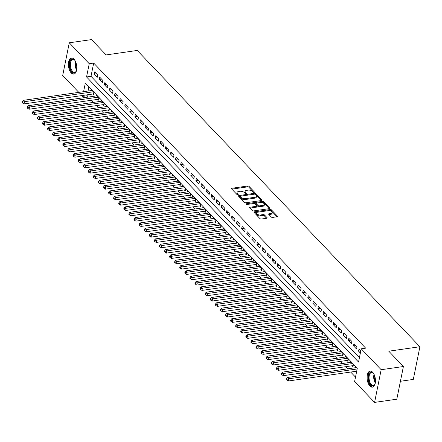 <?xml version="1.0" encoding="UTF-8"?>
<svg xmlns="http://www.w3.org/2000/svg" width="442" height="442" viewBox="0 0 442 442"><rect width="100%" height="100%" fill="white"/><g stroke="black" fill="none" stroke-linecap="round" stroke-linejoin="round"><path stroke-width="0.66" d="M254.106 192.414A0.713 0.354 11.4 0 0 254.454 192.187A0.713 0.354 11.4 0 0 254.365 191.955L249.061 186.402A1.022 0.508 11.4 0 0 247.691 186.005L231.984 188.259A1.022 0.508 11.4 0 0 231.481 188.579A1.022 0.508 11.4 0 0 231.608 188.905L236.912 194.463A0.713 0.354 11.4 0 0 237.873 194.745A0.713 0.354 11.4 0 0 238.221 194.519A0.713 0.354 11.4 0 0 238.133 194.287L237.448 193.568A3.265 1.63 11.4 0 1 237.039 192.524A3.265 1.63 11.4 0 1 238.641 191.496L239.951 191.309A3.265 1.63 11.4 0 1 244.343 192.579L245.028 193.298A0.713 0.354 11.4 0 0 245.99 193.579A0.713 0.354 11.4 0 0 246.338 193.353A0.713 0.354 11.4 0 0 246.249 193.121L245.564 192.403A3.265 1.63 11.4 0 1 245.155 191.358A3.265 1.63 11.4 0 1 246.758 190.331L248.067 190.143A3.265 1.63 11.4 0 1 252.459 191.414L253.144 192.132A0.713 0.354 11.4 0 0 254.106 192.414M369.877 386.021A8.111 4.083 81.8 0 1 367.064 377.253A8.111 4.083 81.8 0 1 370.114 371.103A8.111 4.083 81.8 0 1 372.656 372.241A8.111 4.083 81.8 0 1 375.468 381.004A8.111 4.083 81.8 0 1 372.418 387.153A8.111 4.083 81.8 0 1 369.877 386.021M71.206 72.952A8.111 4.083 81.8 0 1 68.394 64.189A8.111 4.083 81.8 0 1 71.438 58.035A8.111 4.083 81.8 0 1 73.985 59.173A8.111 4.083 81.8 0 1 76.792 67.941A8.111 4.083 81.8 0 1 73.748 74.09A8.111 4.083 81.8 0 1 71.206 72.952M271.277 217.022A1.022 0.508 11.4 0 0 272.653 217.414L277.057 216.784A1.022 0.508 11.4 0 0 277.559 216.464A1.022 0.508 11.4 0 0 277.432 216.138L271.543 209.961A1.022 0.508 11.4 0 0 270.173 209.563L254.465 211.823A1.022 0.508 11.4 0 0 253.962 212.143A1.022 0.508 11.4 0 0 254.089 212.469L259.979 218.641A1.022 0.508 11.4 0 0 261.349 219.039L266.67 218.276A1.022 0.508 11.4 0 0 267.172 217.956A1.022 0.508 11.4 0 0 267.045 217.63L264.526 214.983A1.022 0.508 11.4 0 0 263.156 214.585L260.515 214.967A2.729 1.359 11.4 0 1 257.714 214.508A2.729 1.359 11.4 0 1 256.504 213.027A2.729 1.359 11.4 0 1 257.846 212.171L268.189 210.685A2.729 1.359 11.4 0 1 270.985 211.143A2.729 1.359 11.4 0 1 272.195 212.624A2.729 1.359 11.4 0 1 270.858 213.48L269.134 213.729A1.022 0.508 11.4 0 0 268.631 214.05A1.022 0.508 11.4 0 0 268.758 214.376L271.277 217.022M78.803 92.367L62.692 75.477L69.278 42.791L91.505 39.598L106.124 54.919L137.241 50.449L419.9 346.732L388.783 351.202L403.397 366.523L381.17 369.711L374.578 402.402L354.628 381.485L357.296 368.236L85.317 83.146L83.593 91.682M69.278 42.791L89.234 63.709L86.56 76.958L358.545 362.048L361.213 348.799L381.17 369.711M361.213 348.799L365.661 348.158L93.682 63.068L89.234 63.709M261.537 200.519A1.022 0.508 11.4 0 0 262.04 200.193A1.022 0.508 11.4 0 0 261.913 199.867L256.023 193.695A1.022 0.508 11.4 0 0 254.653 193.298L238.945 195.557A1.022 0.508 11.4 0 0 238.442 195.878A1.022 0.508 11.4 0 0 238.57 196.204L244.459 202.375A1.022 0.508 11.4 0 0 245.829 202.773L261.537 200.519L255.846 194.579A1.022 0.508 11.4 0 0 254.691 194.165M263.786 201.828L269.67 208A1.022 0.508 11.4 0 1 269.797 208.331A1.022 0.508 11.4 0 1 269.3 208.652L253.592 210.906A1.022 0.508 11.4 0 1 252.216 210.508L249.697 207.867A1.022 0.508 11.4 0 1 249.57 207.541A1.022 0.508 11.4 0 1 250.073 207.221L256.443 206.303A1.022 0.508 11.4 0 0 256.946 205.983A1.022 0.508 11.4 0 0 256.813 205.657L255.144 203.906A1.022 0.508 11.4 0 0 253.774 203.508L247.139 204.458A0.713 0.354 11.4 0 1 246.409 204.337A0.713 0.354 11.4 0 1 246.089 203.95A0.713 0.354 11.4 0 1 246.443 203.729L262.41 201.43A1.022 0.508 11.4 0 1 263.786 201.828L263.603 202.712L269.272 208.652M352.103 365.783L352.992 366.716L353.434 364.506L350.384 361.307L350.163 362.401M347.02 360.451L347.909 361.385L348.351 359.175L345.301 355.981L345.08 357.07M341.931 355.125L342.821 356.059L343.268 353.849L340.218 350.65L339.997 351.744M336.848 349.793L337.738 350.727L338.185 348.517L335.135 345.324L334.914 346.412M331.765 344.467L332.655 345.401L333.102 343.191L330.052 339.992L329.831 341.086M326.682 339.136L327.572 340.069L328.019 337.859L324.969 334.666L324.748 335.754M321.599 333.809L322.489 334.743L322.931 332.533L319.881 329.334L319.665 330.428M316.516 328.478L317.406 329.412L317.848 327.207L314.798 324.008L314.577 325.097M311.433 323.152L312.323 324.085L312.765 321.875L309.715 318.676L309.494 319.77M306.345 317.82L307.234 318.754L307.682 316.549L304.632 313.35L304.411 314.439M301.262 312.494L302.151 313.428L302.599 311.218L299.549 308.019L299.328 309.113M296.179 307.168L297.068 308.096L297.516 305.892L294.466 302.693L294.245 303.787M291.096 301.836L291.985 302.77L292.433 300.56L289.383 297.361L289.162 298.455M286.013 296.51L286.902 297.438L287.344 295.234L284.294 292.035L284.079 293.129M280.93 291.179L281.819 292.112L282.261 289.902L279.211 286.703L278.99 287.797M275.847 285.852L276.736 286.781L277.178 284.576L274.128 281.377L273.907 282.471M270.758 280.521L271.648 281.455L272.095 279.245L269.045 276.046L268.824 277.14M265.675 275.195L266.565 276.123L267.012 273.918L263.962 270.719L263.741 271.813M260.592 269.863L261.482 270.797L261.929 268.587L258.879 265.388L258.658 266.482M255.509 264.537L256.399 265.465L256.846 263.261L253.796 260.062L253.575 261.156M250.426 259.205L251.316 260.139L251.763 257.929L248.708 254.736L248.492 255.824M245.343 253.879L246.233 254.807L246.675 252.603L243.625 249.404L243.404 250.498M240.26 248.548L241.15 249.481L241.592 247.271L238.542 244.078L238.321 245.166M235.172 243.222L236.061 244.15L236.509 241.945L233.459 238.746L233.238 239.84M230.089 237.89L230.978 238.824L231.426 236.614L228.376 233.42L228.155 234.509M225.006 232.564L225.895 233.498L226.343 231.288L223.293 228.089L223.072 229.183M219.923 227.232L220.812 228.166L221.26 225.956L218.21 222.762L217.989 223.851M214.84 221.906L215.729 222.84L216.177 220.63L213.121 217.431L212.906 218.525M209.757 216.574L210.646 217.508L211.088 215.298L208.038 212.105L207.817 213.193M204.674 211.248L205.563 212.182L206.005 209.972L202.955 206.773L202.734 207.867M199.585 205.917L200.48 206.85L200.922 204.64L197.872 201.447L197.651 202.535M194.502 200.591L195.392 201.524L195.839 199.314L192.789 196.115L192.568 197.209M189.419 195.259L190.309 196.193L190.756 193.983L187.706 190.789L187.485 191.878M184.336 189.933L185.226 190.867L185.673 188.657L182.623 185.458L182.402 186.552M179.253 184.601L180.143 185.535L180.59 183.325L177.535 180.132L177.319 181.22M174.17 179.275L175.06 180.209L175.502 177.999L172.452 174.8L172.231 175.894M169.087 173.944L169.977 174.877L170.419 172.667L167.369 169.474L167.148 170.562M164.004 168.617L164.894 169.551L165.336 167.341L162.286 164.142L162.065 165.236M158.916 163.286L159.805 164.22L160.253 162.01L157.203 158.816L156.982 159.905M153.833 157.96L154.722 158.893L155.17 156.683L152.12 153.484L151.899 154.578M148.75 152.628L149.639 153.562L150.087 151.352L147.037 148.158L146.816 149.247M143.667 147.302L144.556 148.236L145.004 146.026L141.948 142.827L141.733 143.921M138.584 141.97L139.473 142.904L139.915 140.7L136.865 137.501L136.644 138.589M133.501 136.644L134.39 137.578L134.832 135.368L131.782 132.169L131.561 133.263M128.418 131.313L129.307 132.246L129.749 130.042L126.699 126.843L126.478 127.931M123.329 125.987L124.219 126.92L124.666 124.71L121.616 121.511L121.395 122.605M118.246 120.66L119.136 121.589L119.583 119.384L116.533 116.185L116.312 117.279M113.163 115.329L114.053 116.263L114.5 114.053L111.45 110.854L111.229 111.948M108.08 110.003L108.97 110.931L109.417 108.726L106.367 105.528L106.146 106.621M102.997 104.671L103.887 105.605L104.329 103.395L101.279 100.196L101.063 101.29M97.914 99.345L98.804 100.273L99.246 98.069L96.196 94.87L95.975 95.964M97.726 75.068L94.676 71.875L94.229 74.079L97.279 77.278L97.726 75.068M102.809 80.4L99.759 77.201L99.312 79.411L102.367 82.61L102.809 80.4M107.892 85.726L104.842 82.532L104.4 84.737L107.45 87.936L107.892 85.726M112.975 91.058L109.925 87.859L109.483 90.069L112.533 93.262L112.975 91.058M118.064 96.384L115.008 93.19L114.566 95.395L117.616 98.594L118.064 96.384M123.147 101.715L120.097 98.516L119.649 100.726L122.699 103.92L123.147 101.715M128.23 107.041L125.18 103.848L124.732 106.052L127.782 109.251L128.23 107.041M133.313 112.373L130.263 109.174L129.815 111.384L132.865 114.577L133.313 112.373M138.396 117.699L135.346 114.5L134.898 116.71L137.948 119.909L138.396 117.699M143.479 123.031L140.429 119.832L139.987 122.042L143.037 125.235L143.479 123.031M148.562 128.357L145.512 125.158L145.07 127.368L148.12 130.567L148.562 128.357M153.65 133.688L150.595 130.489L150.153 132.699L153.203 135.893L153.65 133.688M158.733 139.015L155.683 135.816L155.236 138.026L158.286 141.225L158.733 139.015M163.816 144.346L160.766 141.147L160.319 143.357L163.369 146.551L163.816 144.346M168.899 149.672L165.849 146.473L165.402 148.683L168.452 151.882L168.899 149.672M173.982 155.004L170.932 151.805L170.485 154.015L173.535 157.208L173.982 155.004M179.065 160.33L176.015 157.131L175.573 159.341L178.623 162.54L179.065 160.33M184.148 165.662L181.098 162.463L180.656 164.673L183.706 167.866L184.148 165.662M189.231 170.988L186.181 167.789L185.739 169.999L188.789 173.198L189.231 170.988M194.32 176.319L191.27 173.12L190.822 175.33L193.872 178.524L194.32 176.319M199.403 181.645L196.353 178.446L195.905 180.656L198.955 183.855L199.403 181.645M204.486 186.972L201.436 183.778L200.988 185.988L204.038 189.182L204.486 186.972M209.569 192.303L206.519 189.104L206.071 191.314L209.121 194.513L209.569 192.303M214.652 197.629L211.602 194.436L211.16 196.64L214.21 199.839L214.652 197.629M219.735 202.961L216.685 199.762L216.243 201.972L219.293 205.171L219.735 202.961M224.818 208.287L221.768 205.094L221.326 207.298L224.376 210.497L224.818 208.287M229.906 213.619L226.857 210.42L226.409 212.63L229.459 215.829L229.906 213.619M234.989 218.945L231.94 215.751L231.492 217.956L234.542 221.155L234.989 218.945M240.072 224.276L237.023 221.077L236.575 223.287L239.625 226.486L240.072 224.276M245.155 229.602L242.105 226.409L241.658 228.613L244.708 231.812L245.155 229.602M250.238 234.934L247.188 231.735L246.741 233.945L249.796 237.144L250.238 234.934M255.321 240.26L252.272 237.067L251.829 239.271L254.879 242.47L255.321 240.26M260.404 245.592L257.355 242.393L256.913 244.603L259.962 247.802L260.404 245.592M265.493 250.918L262.443 247.724L261.995 249.929L265.045 253.128L265.493 250.918M270.576 256.25L267.526 253.051L267.078 255.261L270.128 258.459L270.576 256.25M275.659 261.576L272.609 258.382L272.161 260.587L275.211 263.786L275.659 261.576M280.742 266.907L277.692 263.708L277.245 265.918L280.294 269.112L280.742 266.907M285.825 272.233L282.775 269.04L282.327 271.244L285.383 274.443L285.825 272.233M290.908 277.565L287.858 274.366L287.416 276.576L290.466 279.769L290.908 277.565M295.991 282.891L292.941 279.698L292.499 281.902L295.549 285.101L295.991 282.891M301.079 288.223L298.024 285.024L297.582 287.234L300.632 290.427L301.079 288.223M306.162 293.549L303.113 290.35L302.665 292.56L305.715 295.759L306.162 293.549M311.245 298.88L308.196 295.681L307.748 297.891L310.798 301.085L311.245 298.88M316.328 304.207L313.279 301.008L312.831 303.218L315.881 306.416L316.328 304.207M321.411 309.538L318.362 306.339L317.914 308.549L320.969 311.743L321.411 309.538M326.494 314.864L323.445 311.665L323.003 313.875L326.052 317.074L326.494 314.864M331.577 320.196L328.528 316.997L328.086 319.207L331.135 322.4L331.577 320.196M336.666 325.522L333.611 322.323L333.169 324.533L336.218 327.732L336.666 325.522M341.749 330.854L338.699 327.655L338.252 329.865L341.301 333.058L341.749 330.854M346.832 336.18L343.782 332.981L343.335 335.191L346.384 338.39L346.832 336.18M351.915 341.511L348.865 338.312L348.418 340.522L351.467 343.716L351.915 341.511M356.998 346.837L353.948 343.638L353.501 345.848L356.556 349.047L356.998 346.837M93.682 63.068L91.008 76.322L359.423 357.677M360.805 350.826L359.031 348.97L358.589 351.18L360.363 353.036M87.278 94.809L87.091 95.754L88.334 97.058M91.4 100.279L93.417 102.389M96.489 105.605L98.5 107.715M101.572 110.936L103.583 113.047M106.655 116.263L108.666 118.373M111.738 121.594L113.749 123.705M116.821 126.92L118.837 129.031M121.904 132.252L123.92 134.362M126.987 137.578L129.003 139.689M132.075 142.91L134.086 145.02M137.158 148.236L139.169 150.346M142.241 153.567L144.252 155.678M147.324 158.893L149.335 161.004M152.407 164.225L154.424 166.336M157.49 169.551L159.507 171.662M162.573 174.883L164.59 176.993M167.662 180.209L169.673 182.319M172.745 185.541L174.756 187.651M177.828 190.867L179.839 192.977M182.911 196.198L184.922 198.309M187.994 201.524L190.01 203.635M193.077 206.856L195.093 208.967M198.16 212.182L200.176 214.293M203.248 217.508L205.259 219.619M208.331 222.84L210.342 224.95M213.414 228.166L215.425 230.276M218.497 233.498L220.508 235.608M223.58 238.824L225.597 240.934M228.663 244.155L230.68 246.266M233.746 249.481L235.763 251.592M238.835 254.813L240.846 256.924M243.918 260.139L245.929 262.25M249.001 265.471L251.012 267.581M254.084 270.797L256.095 272.907M259.167 276.128L261.183 278.239M264.25 281.455L266.266 283.565M269.333 286.786L271.349 288.897M274.421 292.112L276.432 294.223M279.504 297.444L281.515 299.554M284.587 302.77L286.598 304.881M289.67 308.102L291.681 310.212M294.753 313.428L296.764 315.538M299.836 318.759L301.853 320.87M304.919 324.085L306.936 326.196M310.002 329.417L312.019 331.528M315.091 334.743L317.102 336.854M320.174 340.075L322.185 342.185M325.257 345.401L327.268 347.511M330.34 350.733L332.351 352.843M335.423 356.059L337.439 358.169M340.506 361.39L342.522 363.501M345.589 366.716L347.605 368.827M350.677 372.048L355.506 377.109M88.881 86.881L88.041 91.041M92.831 94.013L93.721 94.947L94.163 92.737L91.113 89.538L90.892 90.632M355.252 367.727L355.467 366.639L357.247 368.495M400.424 381.269L413.309 379.418L419.9 346.732M403.397 366.523L396.805 399.209L374.578 402.402M87.091 95.754L82.643 96.395L81.875 95.588M82.836 95.45L82.643 96.395M91.008 76.322L86.56 76.958M94.229 74.079L96.478 73.759M99.312 79.411L101.561 79.085M104.4 84.737L106.644 84.416M109.483 90.069L111.727 89.743M114.566 95.395L116.81 95.074M119.649 100.726L121.893 100.4M124.732 106.052L126.976 105.732M129.815 111.384L132.064 111.058M134.898 116.71L137.147 116.39M139.987 122.042L142.23 121.716M145.07 127.368L147.313 127.047M150.153 132.699L152.396 132.373M155.236 138.026L157.479 137.705M160.319 143.357L162.562 143.031M165.402 148.683L167.651 148.363M170.485 154.015L172.734 153.689M175.573 159.341L177.817 159.021M180.656 164.673L182.9 164.347M185.739 169.999L187.983 169.678M190.822 175.33L193.066 175.004M195.905 180.656L198.149 180.336M200.988 185.988L203.237 185.662M206.071 191.314L208.32 190.994M211.16 196.64L213.403 196.32M216.243 201.972L218.486 201.651M221.326 207.298L223.569 206.978M226.409 212.63L228.652 212.309M231.492 217.956L233.735 217.635M236.575 223.287L238.818 222.967M241.658 228.613L243.907 228.293M246.741 233.945L248.99 233.625M251.829 239.271L254.073 238.951M256.913 244.603L259.156 244.282M261.995 249.929L264.239 249.608M267.078 255.261L269.322 254.935M272.161 260.587L274.405 260.266M277.245 265.918L279.493 265.592M282.327 271.244L284.576 270.924M287.416 276.576L289.659 276.25M292.499 281.902L294.742 281.582M297.582 287.234L299.825 286.908M302.665 292.56L304.908 292.239M307.748 297.891L309.991 297.565M312.831 303.218L315.08 302.897M317.914 308.549L320.163 308.223M323.003 313.875L325.246 313.555M328.086 319.207L330.329 318.881M333.169 324.533L335.412 324.213M338.252 329.865L340.495 329.539M343.335 335.191L345.578 334.87M348.418 340.522L350.666 340.196M353.501 345.848L355.749 345.528M358.589 351.18L360.799 350.86M245.155 191.358L244.978 192.242A3.265 1.63 11.4 0 0 245.382 193.287L245.564 192.403M245.658 193.574L245.382 193.287M237.039 192.524L236.862 193.408A3.265 1.63 11.4 0 0 237.266 194.452L237.448 193.568M237.542 194.74L237.266 194.452M253.774 192.408L248.885 187.281A1.022 0.508 11.4 0 0 247.514 186.883L231.829 189.137M240.415 196.204L238.79 196.436M255.349 194.447A0.713 0.354 11.4 0 0 254.393 194.171L240.603 196.149A0.713 0.354 11.4 0 0 240.249 196.375A0.713 0.354 11.4 0 0 240.343 196.602L241.061 197.364A3.265 1.63 11.4 0 0 245.454 198.635L254.879 197.281A3.265 1.63 11.4 0 0 256.482 196.254A3.265 1.63 11.4 0 0 256.073 195.204L255.349 194.447M240.249 196.375L240.072 197.259A0.713 0.354 11.4 0 0 240.161 197.486L240.343 196.602M256.482 196.254L256.305 197.138A3.265 1.63 11.4 0 1 254.702 198.165L245.277 199.519A3.265 1.63 11.4 0 1 240.884 198.243L240.161 197.486M249.918 208.099L256.266 207.188A1.022 0.508 11.4 0 0 256.763 206.867L256.946 205.983M254.045 203.491L256.509 203.138M260.819 202.519L262.233 202.314L262.41 201.43M263.051 205.353A2.729 1.359 11.4 0 0 264.393 204.497A2.729 1.359 11.4 0 0 263.183 203.016A2.729 1.359 11.4 0 0 260.382 202.558L256.741 203.077A1.022 0.508 11.4 0 0 256.238 203.403A1.022 0.508 11.4 0 0 256.366 203.729L258.04 205.48A1.022 0.508 11.4 0 0 259.41 205.878L263.051 205.353L262.874 206.237A2.729 1.359 11.4 0 0 264.217 205.381L264.393 204.497M256.238 203.403L256.062 204.287A1.022 0.508 11.4 0 0 256.189 204.613L256.366 203.729M262.874 206.237L259.233 206.762A1.022 0.508 11.4 0 1 257.857 206.364L256.189 204.613M263.603 202.712A1.022 0.508 11.4 0 0 262.233 202.314M272.195 212.624L272.018 213.508A2.729 1.359 11.4 0 1 270.675 214.364L268.979 214.608M256.504 213.027L256.327 213.911A2.729 1.359 11.4 0 0 257.537 215.392A2.729 1.359 11.4 0 0 260.338 215.851L260.515 214.967M266.648 218.282L264.349 215.867A1.022 0.508 11.4 0 0 262.979 215.469L260.338 215.851M277.035 216.79L271.366 210.845A1.022 0.508 11.4 0 0 269.996 210.447L268.62 210.646M257.454 212.248L254.31 212.701M92.002 90.472L23.188 100.356L24.459 101.688L24.012 103.898L93.538 93.914A1.039 0.519 -168.6 0 1 93.908 93.903L93.931 93.903M22.785 102.119L22.277 101.588L22.1 102.467L22.608 103.003L22.785 102.119L24.459 101.688L93.273 91.803M22.277 101.588L23.188 100.356M24.012 103.898L22.608 103.003M76.521 70.4A7.017 3.53 81.8 0 1 76.151 71.311A7.017 3.53 81.8 0 1 72.101 71.924A7.017 3.53 81.8 0 1 69.875 62.366A7.017 3.53 81.8 0 1 74.505 59.996A7.017 3.53 81.8 0 1 74.532 60.024A7.017 3.53 81.8 0 1 75.14 60.797M74.709 60.222A6.497 3.271 -98.2 0 0 72.825 59.466A6.497 3.271 -98.2 0 0 70.383 64.394A6.497 3.271 -98.2 0 0 72.637 71.416A6.497 3.271 -98.2 0 0 74.676 72.328A6.497 3.271 -98.2 0 0 76.267 71.074M71.952 58.029A8.055 4.055 -98.2 0 0 69.129 64.3A8.055 4.055 -98.2 0 0 71.924 72.808A8.055 4.055 -98.2 0 0 74.239 73.958M375.192 383.468A7.017 3.53 81.8 0 1 374.827 384.38A7.017 3.53 81.8 0 1 371.103 385.302A7.017 3.53 81.8 0 1 368.401 378.893A7.017 3.53 81.8 0 1 369.617 372.921A7.017 3.53 81.8 0 1 373.203 373.087A7.017 3.53 81.8 0 1 373.81 373.86M373.379 373.291A6.497 3.271 -98.2 0 0 371.495 372.534A6.497 3.271 -98.2 0 0 369.114 378.838A6.497 3.271 -98.2 0 0 373.346 385.396A6.497 3.271 -98.2 0 0 374.938 384.137M370.623 371.092A8.055 4.055 -98.2 0 0 367.877 378.871A8.055 4.055 -98.2 0 0 372.91 387.021M97.085 95.803L28.271 105.688L29.542 107.019L29.095 109.229L98.621 99.24A1.039 0.519 -168.6 0 1 98.991 99.229L99.014 99.235M27.868 107.45L27.36 106.914L27.183 107.798L27.691 108.329L27.868 107.45L29.542 107.019L98.356 97.135M27.36 106.914L28.271 105.688M29.095 109.229L27.691 108.329M102.168 101.13L33.354 111.014L34.625 112.345L34.178 114.555L103.71 104.572A1.039 0.519 -168.6 0 1 104.074 104.561L104.097 104.561M32.957 112.776L32.448 112.246L32.266 113.124L32.774 113.66L32.957 112.776L34.625 112.345L103.439 102.461M32.448 112.246L33.354 111.014M34.178 114.555L32.774 113.66M107.257 106.461L38.437 116.345L39.708 117.677L39.261 119.887L108.793 109.898A1.039 0.519 -168.6 0 1 109.157 109.887L109.18 109.892M38.04 118.102L37.531 117.572L37.349 118.456L37.857 118.986L38.04 118.102L39.708 117.677L108.528 107.793M37.531 117.572L38.437 116.345M39.261 119.887L37.857 118.986M112.34 111.787L43.52 121.672L44.791 123.003L44.349 125.213L113.876 115.229A1.039 0.519 -168.6 0 1 114.246 115.218L114.484 114.036M43.123 123.434L42.614 122.904L42.438 123.782L42.946 124.318L43.123 123.434L44.791 123.003L113.611 113.119M42.614 122.904L43.52 121.672M44.349 125.213L42.946 124.318M117.423 117.119L48.603 127.003L49.874 128.335L49.432 130.545L118.959 120.555A1.039 0.519 -168.6 0 1 119.329 120.544L119.567 119.362M48.206 128.76L47.697 128.23L47.521 129.114L48.029 129.644L48.206 128.76L49.874 128.335L118.694 118.45M47.697 128.23L48.603 127.003M49.432 130.545L48.029 129.644M122.506 122.445L53.686 132.329L54.957 133.661L54.515 135.871L124.042 125.887A1.039 0.519 -168.6 0 1 124.412 125.876L124.65 124.694M53.289 134.092L52.78 133.561L52.604 134.44L53.112 134.976L53.289 134.092L54.957 133.661L123.777 123.777M52.78 133.561L53.686 132.329M54.515 135.871L53.112 134.976M127.589 127.777L58.775 137.661L60.046 138.992L59.598 141.202L129.125 131.213A1.039 0.519 -168.6 0 1 129.495 131.202L129.517 131.208M58.372 139.418L57.863 138.887L57.687 139.771L58.195 140.302L58.372 139.418L60.046 138.992L128.86 129.108M57.863 138.887L58.775 137.661M59.598 141.202L58.195 140.302M132.672 133.103L63.858 142.987L65.129 144.319L64.681 146.529L134.208 136.539A1.039 0.519 -168.6 0 1 134.578 136.534L134.816 135.351M63.455 144.749L62.946 144.214L62.77 145.098L63.278 145.633L63.455 144.749L65.129 144.319L133.943 134.434M62.946 144.214L63.858 142.987M64.681 146.529L63.278 145.633M137.755 138.434L68.941 148.319L70.212 149.65L69.764 151.86L139.296 141.871A1.039 0.519 -168.6 0 1 139.661 141.86L139.899 140.678M68.543 150.076L68.029 149.545L67.853 150.429L68.361 150.96L68.543 150.076L70.212 149.65L139.026 139.766M68.029 149.545L68.941 148.319M69.764 151.86L68.361 150.96M142.843 143.76L74.024 153.645L75.295 154.976L74.847 157.186L144.379 147.197A1.039 0.519 -168.6 0 1 144.744 147.192L144.987 146.009M73.626 155.407L73.118 154.871L72.936 155.755L73.444 156.291L73.626 155.407L75.295 154.976L144.114 145.092M73.118 154.871L74.024 153.645M74.847 157.186L73.444 156.291M147.926 149.092L79.107 158.976L80.378 160.308L79.936 162.512L149.462 152.529A1.039 0.519 -168.6 0 1 149.832 152.518L150.07 151.335M78.709 160.733L78.201 160.203L78.024 161.087L78.532 161.617L78.709 160.733L80.378 160.308L149.197 150.424M78.201 160.203L79.107 158.976M79.936 162.512L78.532 161.617M153.009 154.418L84.19 164.302L85.461 165.634L85.019 167.844L154.545 157.855A1.039 0.519 -168.6 0 1 154.915 157.849L155.153 156.667M83.792 166.065L83.284 165.529L83.107 166.413L83.615 166.949L83.792 166.065L85.461 165.634L154.28 155.75M83.284 165.529L84.19 164.302M85.019 167.844L83.615 166.949M158.092 159.75L89.273 169.634L90.544 170.966L90.102 173.17L159.628 163.186A1.039 0.519 -168.6 0 1 159.998 163.175L160.236 161.993M88.875 171.391L88.367 170.861L88.19 171.745L88.698 172.275L88.875 171.391L90.544 170.966L159.363 161.081M88.367 170.861L89.273 169.634M90.102 173.17L88.698 172.275M163.175 165.076L94.361 174.96L95.632 176.292L95.185 178.502L164.711 168.512A1.039 0.519 -168.6 0 1 165.081 168.507L165.104 168.507M93.958 176.723L93.45 176.187L93.273 177.071L93.781 177.607L93.958 176.723L95.632 176.292L164.446 166.407M93.45 176.187L94.361 174.96M95.185 178.502L93.781 177.607M168.258 170.408L99.444 180.292L100.715 181.623L100.268 183.828L169.794 173.844A1.039 0.519 -168.6 0 1 170.164 173.833L170.187 173.839M99.041 182.049L98.533 181.518L98.356 182.402L98.864 182.933L99.041 182.049L100.715 181.623L169.529 171.739M98.533 181.518L99.444 180.292M100.268 183.828L98.864 182.933M173.341 175.734L104.527 185.618L105.798 186.949L105.351 189.159L174.883 179.17A1.039 0.519 -168.6 0 1 175.247 179.165L175.27 179.165M104.124 187.38L103.616 186.844L103.439 187.728L103.947 188.264L104.124 187.38L105.798 186.949L174.612 177.065M103.616 186.844L104.527 185.618M105.351 189.159L103.947 188.264M178.424 181.06L109.61 190.95L110.881 192.281L110.434 194.486L179.966 184.502A1.039 0.519 -168.6 0 1 180.33 184.491L180.353 184.491M109.213 192.706L108.704 192.176L108.522 193.06L109.03 193.59L109.213 192.706L110.881 192.281L179.701 182.397M108.704 192.176L109.61 190.95M110.434 194.486L109.03 193.59M183.513 186.391L114.693 196.276L115.964 197.607L115.522 199.817L185.049 189.828A1.039 0.519 -168.6 0 1 185.419 189.822L185.436 189.822M114.296 198.038L113.787 197.502L113.611 198.386L114.119 198.922L114.296 198.038L115.964 197.607L184.784 187.723M113.787 197.502L114.693 196.276M115.522 199.817L114.119 198.922M188.596 191.718L119.776 201.607L121.047 202.939L120.605 205.143L190.132 195.16A1.039 0.519 -168.6 0 1 190.502 195.149L190.519 195.149M119.379 203.364L118.87 202.834L118.694 203.718L119.202 204.248L119.379 203.364L121.047 202.939L189.867 193.055M118.87 202.834L119.776 201.607M120.605 205.143L119.202 204.248M193.679 197.049L124.859 206.933L126.13 208.265L125.688 210.475L195.215 200.486A1.039 0.519 -168.6 0 1 195.585 200.48L195.602 200.48M124.462 208.696L123.953 208.16L123.777 209.044L124.285 209.58L124.462 208.696L126.13 208.265L194.95 198.381M123.953 208.16L124.859 206.933M125.688 210.475L124.285 209.58M198.762 202.375L129.948 212.259L131.219 213.597L130.771 215.801L200.298 205.817A1.039 0.519 -168.6 0 1 200.668 205.806L200.69 205.806M129.545 214.022L129.036 213.492L128.86 214.376L129.368 214.906L129.545 214.022L131.219 213.597L200.033 203.712M129.036 213.492L129.948 212.259M130.771 215.801L129.368 214.906M203.845 207.707L135.031 217.591L136.302 218.923L135.854 221.133L205.381 211.143A1.039 0.519 -168.6 0 1 205.751 211.138L205.773 211.138M134.628 219.354L134.119 218.818L133.943 219.702L134.451 220.238L134.628 219.354L136.302 218.923L205.116 209.038M134.119 218.818L135.031 217.591M135.854 221.133L134.451 220.238M208.928 213.033L140.114 222.917L141.385 224.254L140.937 226.459L210.464 216.475A1.039 0.519 -168.6 0 1 210.834 216.464L210.856 216.464M139.711 224.68L139.202 224.149L139.026 225.033L139.534 225.564L139.711 224.68L141.385 224.254L210.199 214.37M139.202 224.149L140.114 222.917M140.937 226.459L139.534 225.564M214.011 218.365L145.197 228.249L146.468 229.58L146.02 231.79L215.552 221.801A1.039 0.519 -168.6 0 1 215.917 221.796L215.939 221.796M144.799 230.011L144.291 229.475L144.109 230.359L144.617 230.895L144.799 230.011L146.468 229.58L215.287 219.696M144.291 229.475L145.197 228.249M146.02 231.79L144.617 230.895M219.099 223.691L150.28 233.575L151.551 234.912L151.109 237.116L220.635 227.133A1.039 0.519 -168.6 0 1 221.006 227.122L221.022 227.122M149.882 235.337L149.374 234.807L149.192 235.691L149.705 236.221L149.882 235.337L151.551 234.912L220.37 225.022M149.374 234.807L150.28 233.575M151.109 237.116L149.705 236.221M224.182 229.022L155.363 238.907L156.634 240.238L156.192 242.448L225.718 232.459A1.039 0.519 -168.6 0 1 226.089 232.453L226.105 232.453M154.965 240.669L154.457 240.133L154.28 241.017L154.788 241.553L154.965 240.669L156.634 240.238L225.453 230.354M154.457 240.133L155.363 238.907M156.192 242.448L154.788 241.553M229.265 234.348L160.446 244.233L161.717 245.57L161.275 247.774L230.801 237.79A1.039 0.519 -168.6 0 1 231.172 237.779L231.188 237.779M160.048 245.995L159.54 245.465L159.363 246.349L159.871 246.879L160.048 245.995L161.717 245.57L230.536 235.68M159.54 245.465L160.446 244.233M161.275 247.774L159.871 246.879M234.348 239.68L165.535 249.564L166.805 250.896L166.358 253.106L235.884 243.117A1.039 0.519 -168.6 0 1 236.255 243.111L236.277 243.111M165.131 251.327L164.623 250.791L164.446 251.675L164.954 252.211L165.131 251.327L166.805 250.896L235.619 241.012M164.623 250.791L165.535 249.564M166.358 253.106L164.954 252.211M239.431 245.006L170.618 254.89L171.888 256.222L171.441 258.432L240.967 248.448A1.039 0.519 -168.6 0 1 241.338 248.437L241.36 248.437M170.214 256.653L169.706 256.122L169.529 257.006L170.037 257.537L170.214 256.653L171.888 256.222L240.702 246.338M169.706 256.122L170.618 254.89M171.441 258.432L170.037 257.537M244.514 250.338L175.701 260.222L176.971 261.553L176.524 263.763L246.05 253.774A1.039 0.519 -168.6 0 1 246.421 253.769L246.443 253.769M175.297 261.984L174.789 261.449L174.612 262.333L175.12 262.863L175.297 261.984L176.971 261.553L245.785 251.669M174.789 261.449L175.701 260.222M176.524 263.763L175.12 262.863M249.597 255.664L180.784 265.548L182.054 266.88L181.607 269.09L251.139 259.106A1.039 0.519 -168.6 0 1 251.504 259.095L251.526 259.095M180.386 267.311L179.877 266.78L179.695 267.664L180.203 268.195L180.386 267.311L182.054 266.88L250.868 256.995M179.877 266.78L180.784 265.548M181.607 269.09L180.203 268.195M254.686 260.995L185.867 270.88L187.137 272.211L186.695 274.421L256.222 264.432A1.039 0.519 -168.6 0 1 256.587 264.421L256.609 264.427M185.469 272.642L184.96 272.106L184.778 272.99L185.286 273.521L185.469 272.642L187.137 272.211L255.957 262.327M184.96 272.106L185.867 270.88M186.695 274.421L185.286 273.521M259.769 266.322L190.95 276.206L192.22 277.537L191.778 279.747L261.305 269.764A1.039 0.519 -168.6 0 1 261.675 269.753L261.692 269.753M190.552 277.968L190.043 277.438L189.867 278.316L190.375 278.852L190.552 277.968L192.22 277.537L261.04 267.653M190.043 277.438L190.95 276.206M191.778 279.747L190.375 278.852M264.852 271.653L196.033 281.537L197.303 282.869L196.861 285.079L266.388 275.09A1.039 0.519 -168.6 0 1 266.758 275.079L266.775 275.084M195.635 283.3L195.126 282.764L194.95 283.648L195.458 284.178L195.635 283.3L197.303 282.869L266.123 272.985M195.126 282.764L196.033 281.537M196.861 285.079L195.458 284.178M269.935 276.979L201.121 286.864L202.392 288.195L201.944 290.405L271.471 280.421A1.039 0.519 -168.6 0 1 271.841 280.41L271.858 280.41M200.718 288.626L200.209 288.096L200.033 288.974L200.541 289.51L200.718 288.626L202.392 288.195L271.206 278.311M200.209 288.096L201.121 286.864M201.944 290.405L200.541 289.51M275.018 282.311L206.204 292.195L207.475 293.527L207.027 295.737L276.554 285.747A1.039 0.519 -168.6 0 1 276.924 285.736L276.946 285.742M205.801 293.958L205.292 293.422L205.116 294.306L205.624 294.836L205.801 293.958L207.475 293.527L276.289 283.642M205.292 293.422L206.204 292.195M207.027 295.737L205.624 294.836M280.101 287.637L211.287 297.521L212.558 298.853L212.11 301.063L281.637 291.079A1.039 0.519 -168.6 0 1 282.007 291.068L282.029 291.068M210.884 299.284L210.375 298.753L210.199 299.632L210.707 300.168L210.884 299.284L212.558 298.853L281.372 288.969M210.375 298.753L211.287 297.521M212.11 301.063L210.707 300.168M285.184 292.969L216.37 302.853L217.641 304.184L217.193 306.394L286.725 296.405A1.039 0.519 -168.6 0 1 287.09 296.394L287.112 296.4M215.972 304.61L215.464 304.079L215.282 304.963L215.79 305.494L215.972 304.61L217.641 304.184L286.455 294.3M215.464 304.079L216.37 302.853M217.193 306.394L215.79 305.494M290.272 298.295L221.453 308.179L222.724 309.511L222.276 311.721L291.808 301.737A1.039 0.519 -168.6 0 1 292.173 301.726L292.195 301.726M221.055 309.941L220.547 309.411L220.365 310.29L220.873 310.825L221.055 309.941L222.724 309.511L291.543 299.626M220.547 309.411L221.453 308.179M222.276 311.721L220.873 310.825M295.355 303.626L226.536 313.511L227.807 314.842L227.365 317.052L296.891 307.063A1.039 0.519 -168.6 0 1 297.262 307.052L297.499 305.87M226.138 315.268L225.63 314.737L225.453 315.621L225.961 316.152L226.138 315.268L227.807 314.842L296.626 304.958M225.63 314.737L226.536 313.511M227.365 317.052L225.961 316.152M300.438 308.952L231.619 318.837L232.89 320.168L232.448 322.378L301.974 312.395A1.039 0.519 -168.6 0 1 302.345 312.383L302.582 311.201M231.221 320.599L230.713 320.063L230.536 320.947L231.044 321.483L231.221 320.599L232.89 320.168L301.709 310.284M230.713 320.063L231.619 318.837M232.448 322.378L231.044 321.483M305.521 314.284L236.702 324.168L237.978 325.5L237.531 327.71L307.057 317.721A1.039 0.519 -168.6 0 1 307.428 317.71L307.665 316.527M236.304 325.925L235.796 325.395L235.619 326.279L236.127 326.809L236.304 325.925L237.978 325.5L306.792 315.616M235.796 325.395L236.702 324.168M237.531 327.71L236.127 326.809M310.604 319.61L241.791 329.494L243.061 330.826L242.614 333.036L312.14 323.047A1.039 0.519 -168.6 0 1 312.511 323.041L312.748 321.859M241.387 331.257L240.879 330.721L240.702 331.605L241.21 332.141L241.387 331.257L243.061 330.826L311.875 320.942M240.879 330.721L241.791 329.494M242.614 333.036L241.21 332.141M315.687 324.942L246.874 334.826L248.144 336.158L247.697 338.362L317.223 328.378A1.039 0.519 -168.6 0 1 317.594 328.367L317.831 327.185M246.47 336.583L245.962 336.053L245.785 336.937L246.293 337.467L246.47 336.583L248.144 336.158L316.958 326.273M245.962 336.053L246.874 334.826M247.697 338.362L246.293 337.467M320.77 330.268L251.957 340.152L253.227 341.484L252.78 343.694L322.312 333.704A1.039 0.519 -168.6 0 1 322.677 333.699L322.914 332.517M251.559 341.915L251.05 341.379L250.868 342.263L251.376 342.799L251.559 341.915L253.227 341.484L322.041 331.599M251.05 341.379L251.957 340.152M252.78 343.694L251.376 342.799M325.859 335.6L257.04 345.484L258.31 346.815L257.863 349.02L327.395 339.036A1.039 0.519 -168.6 0 1 327.76 339.025L327.782 339.031M256.642 347.241L256.133 346.71L255.951 347.594L256.459 348.125L256.642 347.241L258.31 346.815L327.13 336.931M256.133 346.71L257.04 345.484M257.863 349.02L256.459 348.125M330.942 340.926L262.123 350.81L263.393 352.141L262.951 354.351L332.478 344.362A1.039 0.519 -168.6 0 1 332.848 344.357L333.086 343.174M261.725 352.572L261.216 352.036L261.04 352.92L261.548 353.456L261.725 352.572L263.393 352.141L332.213 342.257M261.216 352.036L262.123 350.81M262.951 354.351L261.548 353.456M336.025 346.257L267.206 356.142L268.476 357.473L268.034 359.678L337.561 349.694A1.039 0.519 -168.6 0 1 337.931 349.683L338.169 348.5M266.808 357.898L266.299 357.368L266.123 358.252L266.631 358.782L266.808 357.898L268.476 357.473L337.296 347.589M266.299 357.368L267.206 356.142M268.034 359.678L266.631 358.782M341.108 351.583L272.289 361.468L273.559 362.799L273.117 365.009L342.644 355.02A1.039 0.519 -168.6 0 1 343.014 355.014L343.252 353.832M271.891 363.23L271.382 362.694L271.206 363.578L271.714 364.114L271.891 363.23L273.559 362.799L342.379 352.915M271.382 362.694L272.289 361.468M273.117 365.009L271.714 364.114M346.191 356.915L277.377 366.799L278.648 368.131L278.2 370.335L347.727 360.352A1.039 0.519 -168.6 0 1 348.097 360.341L348.119 360.346M276.974 368.556L276.465 368.026L276.289 368.91L276.797 369.44L276.974 368.556L278.648 368.131L347.462 358.247M276.465 368.026L277.377 366.799M278.2 370.335L276.797 369.44M351.274 362.241L282.46 372.125L283.731 373.457L283.283 375.667L352.81 365.678A1.039 0.519 -168.6 0 1 353.18 365.672L353.202 365.672M282.057 373.888L281.548 373.352L281.372 374.236L281.88 374.772L282.057 373.888L283.731 373.457L352.545 363.573M281.548 373.352L282.46 372.125M283.283 375.667L281.88 374.772M356.357 367.567L287.543 377.457L288.814 378.788L288.366 380.993L356.705 371.181M287.145 379.214L286.637 378.683L286.455 379.567L286.963 380.098L287.145 379.214L288.814 378.788L357.147 368.971M286.637 378.683L287.543 377.457M288.366 380.993L286.963 380.098M254.283 192.364L254.365 191.955M238.05 194.695L238.133 194.287M246.166 193.53L246.249 193.121M231.807 189.115L231.984 188.259M247.514 186.883L247.691 186.005M248.885 187.281L249.061 186.402M238.768 196.414L238.945 195.557M254.476 194.16L254.653 193.298M255.846 194.579L256.023 193.695M261.797 200.447L261.913 199.867M240.884 198.243L241.061 197.364M245.277 199.519L245.454 198.635M254.702 198.165L254.879 197.281M269.554 208.58L269.67 208M249.896 208.077L250.073 207.221M256.266 207.188L256.443 206.303M246.327 204.292L246.443 203.729M257.857 206.364L258.04 205.48M259.233 206.762L259.41 205.878M268.957 214.585L269.134 213.729M270.675 214.364L270.858 213.48M262.979 215.469L263.156 214.585M264.349 215.867L264.526 214.983M266.929 218.204L267.045 217.63M254.288 212.679L254.465 211.823M269.996 210.447L270.173 209.563M271.366 210.845L271.543 209.961M277.316 216.713L277.432 216.138M93.538 93.914L93.842 92.406M93.908 93.903L94.146 92.721M76.615 69.913A6.497 3.271 81.8 0 1 75.367 61.234M75.731 62.046A6.282 3.166 -98.2 0 0 76.731 69.035M375.286 382.982A6.497 3.271 81.8 0 1 373.744 378.175A6.497 3.271 81.8 0 1 374.043 374.302M374.402 375.114A6.282 3.166 -98.2 0 0 374.291 378.114A6.282 3.166 -98.2 0 0 375.407 382.103M98.621 99.24L98.925 97.732M98.991 99.229L99.229 98.047M103.71 104.572L104.014 103.063M104.074 104.561L104.312 103.378M108.793 109.898L109.097 108.389M109.157 109.887L109.401 108.704M113.876 115.229L114.18 113.716M118.959 120.555L119.263 119.047M124.042 125.887L124.346 124.373M129.125 131.213L129.429 129.705M129.495 131.202L129.733 130.02M134.208 136.539L134.512 135.031M139.296 141.871L139.6 140.363M144.379 147.197L144.683 145.689M149.462 152.529L149.766 151.02M154.545 157.855L154.849 156.346M159.628 163.186L159.932 161.678M164.711 168.512L165.015 167.004M165.081 168.507L165.319 167.325M169.794 173.844L170.098 172.336M170.164 173.833L170.402 172.651M174.883 179.17L175.187 177.662M175.247 179.165L175.485 177.982M179.966 184.502L180.27 182.994M180.33 184.491L180.574 183.308M185.049 189.828L185.353 188.32M185.419 189.822L185.657 188.64M190.132 195.16L190.436 193.651M190.502 195.149L190.74 193.966M195.215 200.486L195.519 198.977M195.585 200.48L195.823 199.298M200.298 205.817L200.602 204.309M200.668 205.806L200.906 204.624M205.381 211.143L205.685 209.635M205.751 211.138L205.989 209.956M210.464 216.475L210.773 214.967M210.834 216.464L211.072 215.282M215.552 221.801L215.856 220.293M215.917 221.796L216.16 220.613M220.635 227.133L220.939 225.624M221.006 227.122L221.243 225.939M225.718 232.459L226.022 230.951M226.089 232.453L226.326 231.271M230.801 237.79L231.105 236.282M231.172 237.779L231.409 236.597M235.884 243.117L236.188 241.608M236.255 243.111L236.492 241.929M240.967 248.448L241.271 246.94M241.338 248.437L241.575 247.255M246.05 253.774L246.36 252.266M246.421 253.769L246.658 252.586M251.139 259.106L251.443 257.598M251.504 259.095L251.741 257.913M256.222 264.432L256.526 262.924M256.587 264.421L256.83 263.244M261.305 269.764L261.609 268.255M261.675 269.753L261.913 268.57M266.388 275.09L266.692 273.581M266.758 275.079L266.996 273.896M271.471 280.421L271.775 278.913M271.841 280.41L272.079 279.228M276.554 285.747L276.858 284.239M276.924 285.736L277.162 284.554M281.637 291.079L281.946 289.565M282.007 291.068L282.245 289.886M286.725 296.405L287.029 294.897M287.09 296.394L287.328 295.212M291.808 301.737L292.112 300.223M292.173 301.726L292.416 300.543M296.891 307.063L297.195 305.555M301.974 312.395L302.278 310.881M307.057 317.721L307.361 316.212M312.14 323.047L312.444 321.538M317.223 328.378L317.527 326.87M322.312 333.704L322.616 332.196M327.395 339.036L327.699 337.528M327.76 339.025L328.003 337.843M332.478 344.362L332.782 342.854M337.561 349.694L337.865 348.186M342.644 355.02L342.948 353.512M347.727 360.352L348.031 358.843M348.097 360.341L348.335 359.158M352.81 365.678L353.114 364.169M353.18 365.672L353.418 364.49"/></g></svg>
